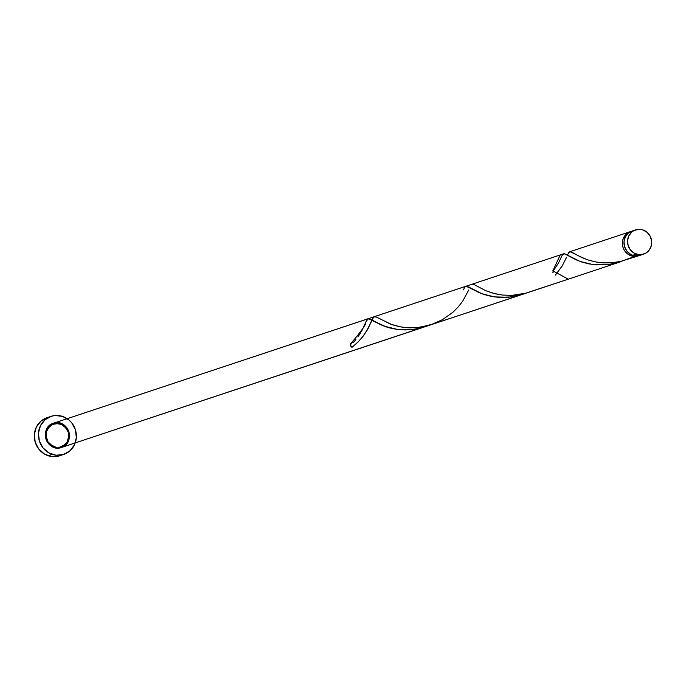 <?xml version="1.0" encoding="UTF-8"?>
<svg xmlns="http://www.w3.org/2000/svg" width="686" height="686" viewBox="0 0 686 686"><rect width="100%" height="100%" fill="white"/><g stroke="black" fill="none" stroke-linecap="round" stroke-linejoin="round"><path stroke-width="1.03" d="M632.329 230.985L628.213 233.249L626.575 234.981L624.432 239.303L624.011 241.738L624.569 246.677L626.867 251.085L630.571 254.292L632.784 255.278A12.768 12.014 71.6 0 0 640.089 255.312L643.639 254.129A12.768 12.014 -108.4 0 1 636.334 254.103L632.784 255.278L635.116 255.809L639.798 255.406M635.596 229.896L632.038 231.079A12.768 12.014 71.6 0 0 623.986 243.144A12.768 12.014 71.6 0 0 632.784 255.278L636.334 254.103A12.768 12.014 -108.4 0 1 627.536 241.961A12.768 12.014 -108.4 0 1 635.596 229.896A12.768 12.014 -108.4 0 1 642.902 229.93L638.194 229.364L633.71 230.719L631.763 232.065L628.848 235.847L627.561 240.554L628.119 245.494L630.425 249.901L634.13 253.108L638.666 254.626L641.033 254.669L645.526 253.314L649.11 250.236L651.254 245.905L651.623 240.983L650.165 236.224L647.104 232.34L642.902 229.93A12.768 12.014 -108.4 0 1 651.7 242.072A12.768 12.014 -108.4 0 1 643.639 254.129M51.073 416.351L46.965 417.714A20.066 18.874 71.6 0 0 34.3 436.665A20.066 18.874 71.6 0 0 48.131 455.744A20.066 18.874 71.6 0 0 59.613 455.796L63.712 454.432A20.066 18.874 -108.4 0 1 52.23 454.381L48.131 455.744L52.23 454.381A20.066 18.874 -108.4 0 1 38.407 435.301A20.066 18.874 -108.4 0 1 51.073 416.351A20.066 18.874 -108.4 0 1 62.555 416.402A20.066 18.874 -108.4 0 1 76.378 435.473A20.066 18.874 -108.4 0 1 63.712 454.432M638.443 255.861A12.768 12.014 -108.4 0 0 639.258 255.552L635.236 256.427L631.137 255.827A12.768 12.014 -108.4 0 1 622.339 243.684A12.768 12.014 -108.4 0 1 630.4 231.628A12.768 12.014 -108.4 0 1 631.231 231.379L628.513 232.443L624.929 235.521L622.785 239.851L622.374 242.287L622.922 247.217L623.874 249.532L626.935 253.417L631.137 255.827A12.768 12.014 -108.4 0 0 638.443 255.861L620.384 261.503L611.312 262.815L603.749 262.892L596.083 262.001L588.254 260.028L580.665 256.958L571.164 251.839L569.063 252.225L567.528 254.969L568.797 252.542L570.177 251.685L583.383 258.202L589.428 260.397L596.52 262.086L604.46 262.927L612.941 262.678L621.61 261.22L634.782 256.435M566.473 257.473L562.151 266.031L555.386 275.103M472.157 284.184L474.103 284.553L485.688 290.667L493.688 293.419L502.409 295.049L512.108 295.357L525.613 293.231L568.274 279.168L552.847 270.833L560.23 254.935M528.28 292.442L530.921 291.533M469.807 287.425L469.996 286.988M371.863 320.396L373.673 317.095L375.405 316.658L391.86 324.624L399.887 326.776L407.201 327.736L419.961 327.299L433.2 323.989M563.712 253.786L565.538 254.146L579.91 261.366L592.687 264.522L605.841 264.83L613.258 263.758L620.598 261.786L372.832 344.08M561.302 257.036L562.58 254.592L564.544 253.803L575.957 259.737L581.737 262.009L588.614 263.836L596.383 264.89L609.091 264.47L620.598 261.786M566.653 254.712L567.528 254.969M371.383 321.545L371.632 320.954M374.153 321.331L386.295 326.922L393.172 328.748L400.941 329.803L413.649 329.383L422.302 327.582L428.098 325.627L421.273 327.857L413.538 329.4L405.126 329.957L397.837 329.503L384.126 326.15L369.994 319.016L368.116 318.733L365.861 321.948L367.139 319.505L368.348 318.681L374.153 321.331L371.795 320.165L368.168 328.388L362.98 336.389L358.075 341.98L352.004 347.33L358.392 341.662L363.16 336.157L367.242 330.052L371.117 322.171M355.957 339.459L354.679 340.993M360.63 332.761L360.193 333.482M362.525 329.349L361.822 330.678M425.088 326.725L417.988 328.637L409.328 329.82L396.962 329.391L389.605 327.917L383.26 325.816L368.348 318.681L366.59 320.379L363.16 328.08M364.712 324.658L364.249 325.73M524.31 293.745L61.414 447.504C76.257 443.233 67.82 417.825 53.371 423.271C38.527 427.55 46.965 452.957 61.414 447.504L68.626 440.498L68.137 429.993L60.282 423.185L50.438 424.745L45.37 433.612L48.543 443.696L57.778 448.087L66.756 443.773L69.312 433.715L63.695 424.805L53.757 423.151L46.314 429.89L46.468 440.403L54.108 447.478L49.907 445.068L46.845 441.184L45.893 438.869L45.336 433.929L45.756 431.503L47.9 427.172L51.484 424.094L55.969 422.739L60.677 423.305L64.878 425.714L67.94 429.599L68.892 431.914L69.44 436.853L69.029 439.28L66.885 443.61L63.301 446.689L58.816 448.044L54.108 447.478C71.233 452.957 74.731 423.013 57.007 422.696C39.291 422.85 44.624 452.837 61.414 447.504A12.768 12.014 71.6 0 0 69.475 435.447A12.768 12.014 71.6 0 0 60.677 423.305A12.768 12.014 71.6 0 0 45.756 431.503A12.768 12.014 71.6 0 0 54.108 447.478A12.768 12.014 71.6 0 0 69.029 439.28A12.768 12.014 71.6 0 0 60.677 423.305A12.768 12.014 71.6 0 0 53.371 423.271A12.768 12.014 71.6 0 0 45.31 435.336A12.768 12.014 71.6 0 0 54.108 447.478A12.768 12.014 71.6 0 0 61.414 447.504L428.098 325.627L422.302 327.582L413.649 329.383L400.941 329.803L393.172 328.748L386.295 326.922L380.516 324.65L369.102 318.716L367.139 319.505L365.509 322.772M522.809 294.268L508.558 297.244L494.34 296.892L481.855 293.694L467.715 286.559L465.837 286.276L53.371 423.271L367.885 318.836M463.77 289.063L463.582 289.492M367.507 318.939L53.371 423.271L368.108 318.741M463.419 289.861L464.859 287.048L466.823 286.259L478.236 292.193L484.016 294.466L490.893 296.292L498.662 297.347L511.37 296.927L520.022 295.126L525.828 293.171L520.022 295.126L511.37 296.927L502.804 297.501L494.683 296.935L487.326 295.46L480.98 293.359L466.068 286.225L465.425 286.482L467.741 286.568L480.98 293.359L487.326 295.46L494.683 296.935L507.048 297.364L515.709 296.18L522.732 294.285L61.414 447.504L521.995 294.534M553.388 271.939L552.847 272.676M468.752 289.929L462.707 301.163L458.402 306.736L452.906 312.25L442.607 319.607L430.456 324.932L417.5 327.591L409.019 327.839L401.078 326.999L390.823 324.255L376.717 317.172L374.213 316.718L373.064 317.875L366.71 330.944L362.98 336.389L358.075 341.98L352.004 347.33L358.075 341.98L362.98 336.389L368.168 328.388L372.001 320.07M355.751 339.716L353.316 342.52L355.751 339.716M359.738 334.202L357.886 336.929L359.738 334.202M362.637 329.126L361.316 331.587L362.637 329.126M351.266 343.06C361.951 330.403 366.753 323.483 365.698 322.317L363.734 326.862M368.348 318.681L367.705 318.939M525.828 293.171L522.732 294.285M62.555 416.402L55.163 415.51L51.527 416.205L45.053 419.755L40.465 425.689L38.45 433.098L39.325 440.858L42.944 447.787L48.766 452.82L55.9 455.204L63.258 454.578L69.732 451.019L74.32 445.094L76.335 437.685L75.46 429.925L71.841 422.996L69.157 420.184L62.555 416.402M47.42 417.568L40.954 421.118L36.358 427.052L34.351 434.461L35.218 442.221L38.836 449.15L44.659 454.183L51.793 456.567L59.159 455.941M351.112 343.223A2.555 2.401 -108.4 0 0 352.004 347.33L350.486 345.144L351.609 342.803M352.433 342.494L353.316 342.52M512.108 295.357L502.684 295.083L495.129 293.788L485.662 290.658L476.178 285.676M630.4 231.628L569.774 251.762M472.054 284.218L560.222 254.935M374.333 316.675L563.549 253.829M425.011 326.742L61.414 447.504L423.116 327.376M561.139 257.404L558.515 262.961L553.027 271.347"/></g></svg>
